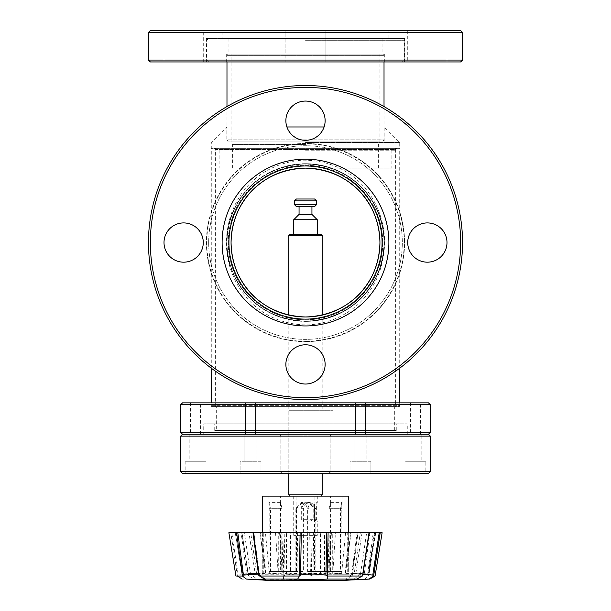 <?xml version="1.0" encoding="UTF-8"?>
<svg xmlns="http://www.w3.org/2000/svg" width="611" height="611" viewBox="0 0 611 611"><rect width="100%" height="100%" fill="white"/><g stroke="black" fill="none" stroke-linecap="round" stroke-linejoin="round"><path stroke-width="0.46" stroke-dasharray="3.06 2.29" d="M305.5 168.117L391.872 168.117L305.5 168.117M305.5 144.555L232.638 144.555L305.5 144.555M305.5 150.214L395.485 150.214L305.5 150.214M305.5 142.989L231.065 142.989L305.5 142.989M305.5 141.103L226.826 141.103L305.5 141.103M305.5 148.328L399.724 148.328L305.5 148.328M286.903 126.973L324.097 126.973M305.5 142.516L399.724 142.516L305.5 142.516M305.5 165.978A76.574 76.574 0 0 0 228.926 242.552A76.574 76.574 0 0 0 305.5 319.118A76.574 76.574 0 0 0 382.074 242.552A76.574 76.574 0 0 0 305.5 165.978M208.672 242.552A96.828 96.828 0 0 0 305.5 339.38A96.828 96.828 0 0 0 402.328 242.552A96.828 96.828 0 0 0 305.5 145.724A96.828 96.828 0 0 0 208.672 242.552A96.828 96.828 0 0 0 305.5 339.38A96.828 96.828 0 0 0 402.328 242.552A96.828 96.828 0 0 0 305.5 145.724A96.828 96.828 0 0 0 208.672 242.552M206.785 242.552A98.715 98.715 0 0 0 305.5 341.259A98.715 98.715 0 0 0 404.215 242.552A98.715 98.715 0 0 0 305.5 143.837A98.715 98.715 0 0 0 206.785 242.552A98.715 98.715 0 0 0 305.5 341.259A98.715 98.715 0 0 0 404.215 242.552A98.715 98.715 0 0 0 305.5 143.837A98.715 98.715 0 0 0 206.785 242.552M305.5 163.717A78.834 78.834 0 0 0 226.666 242.552A78.834 78.834 0 0 0 305.5 321.378A78.834 78.834 0 0 1 226.666 242.552A78.834 78.834 0 0 1 305.5 163.717A78.834 78.834 0 0 1 384.334 242.552A78.834 78.834 0 0 1 305.5 321.378A78.834 78.834 0 0 0 384.334 242.552A78.834 78.834 0 0 0 305.5 163.717M305.5 159.166A83.386 83.386 0 0 0 222.114 242.552A83.386 83.386 0 0 0 305.5 325.938A83.386 83.386 0 0 0 388.886 242.552A83.386 83.386 0 0 0 305.5 159.166M305.5 344.78A19.628 19.628 0 0 0 285.872 364.408A19.628 19.628 0 0 0 305.5 384.036A19.628 19.628 0 0 0 325.128 364.408A19.628 19.628 0 0 0 305.5 344.78M183.644 222.916A19.628 19.628 0 0 0 164.008 242.552A19.628 19.628 0 0 0 183.644 262.18A19.628 19.628 0 0 0 203.272 242.552A19.628 19.628 0 0 0 183.644 222.916M305.5 101.059A19.628 19.628 0 0 0 285.872 120.688A19.628 19.628 0 0 0 305.5 140.316A19.628 19.628 0 0 0 325.128 120.688A19.628 19.628 0 0 0 305.5 101.059M427.356 222.916A19.628 19.628 0 0 0 407.728 242.552A19.628 19.628 0 0 0 427.356 262.18A19.628 19.628 0 0 0 446.992 242.552A19.628 19.628 0 0 0 427.356 222.916M305.5 399.586A157.035 157.035 0 0 0 462.535 242.552A157.035 157.035 0 0 0 305.5 85.509A157.035 157.035 0 0 0 148.465 242.552A157.035 157.035 0 0 0 305.5 399.586M305.5 143.455A99.089 99.089 0 0 0 206.411 242.552A99.089 99.089 0 0 0 305.5 341.641A99.089 99.089 0 0 1 206.411 242.552A99.089 99.089 0 0 1 305.5 143.455A99.089 99.089 0 0 1 404.589 242.552A99.089 99.089 0 0 1 305.5 341.641A99.089 99.089 0 0 0 404.589 242.552A99.089 99.089 0 0 0 305.5 143.455M305.5 397.7A155.148 155.148 0 0 0 460.648 242.552A155.148 155.148 0 0 0 305.5 87.396A155.148 155.148 0 0 0 150.352 242.552A155.148 155.148 0 0 0 305.5 397.7M320.485 574.225L305.5 574.225L329.199 574.225L329.199 532.708L332.735 532.708L332.735 574.225L348.308 574.225L348.224 532.708L347.72 532.708L347.72 574.225L324.525 574.225L324.525 532.708L320.485 532.708L320.485 574.225L328.81 572.981L313.978 572.981L313.367 532.708L331.422 532.708L320.485 532.708M262.692 496.117L348.308 496.117M262.692 532.708L262.776 574.225L241.796 572.981L235.227 532.708L278.265 532.708L278.265 574.225L262.692 574.225L242.62 572.981C254.886 573.653 259.033 573.653 255.062 572.981L265.808 572.981L278.265 574.225M295.144 508.68L295.144 571.491L269.039 571.491L269.214 502.395L270.474 508.68L270.474 571.491L303.369 571.491L303.369 508.68L305.5 503.983L301.322 502.395L295.144 508.68L296.48 508.68L302.628 502.395L305.5 503.09C307.7 504.304 308.853 506.168 308.96 508.68L308.96 571.491L328.947 571.491L328.947 508.68L330.627 503.09L330.383 571.491L314.52 571.491L314.52 508.68L308.372 502.395L305.5 503.09C303.3 504.304 302.147 506.168 302.04 508.68L302.04 571.491L303.369 571.491M309.701 532.708L284.199 532.708L285.07 575.073L296.717 574.035C302.743 573.958 307.31 574.302 310.426 575.066L309.701 532.708L357.924 532.708L352.348 575.073L351.63 574.508L357.099 532.708L357.924 532.708L351.814 576.02L311.641 575.944L310.884 532.708M351.814 576.02L345.398 579.343L351.63 574.508C352.7 573.714 358 573.905 367.555 575.066L373.214 532.708L357.099 532.708M362.965 574.05L360.459 574.218L362.629 575.066L369.021 532.708L366.653 532.708L369.204 532.708M360.459 574.218L366.653 532.708M228.881 532.708L230.798 532.708L237.389 575.952L235.93 576.02M348.224 532.708L375.773 532.708L374.604 532.708L368.38 572.981L354.243 573.347L360.307 532.708L362.04 532.708L332.735 532.708M374.604 532.708L360.307 532.708M324.525 532.708L351.081 532.708L345.475 573.156L350.76 532.708L375.024 532.708L347.72 532.708M262.776 574.225L262.776 532.708L263.28 532.708L263.28 574.225L286.475 574.225L286.475 532.708L290.515 532.708L290.515 574.225L305.5 574.225L281.801 574.225L281.801 532.708L265.426 532.708L281.976 532.708L282.901 572.981L296.725 573.485L313.978 572.981M281.976 532.708L313.367 532.708M242.002 572.981L235.227 532.708M253.076 532.708L253.901 532.708L253.076 532.708L258.652 575.073L259.37 574.508L258.468 574.134M284.199 532.708L231.775 532.708L238.221 575.073L237.389 575.952M241.223 579.075L257.391 579.442L254.138 579.075L248.547 575.944L242.002 532.708L244.347 532.708L250.541 574.225L248.371 575.066L241.979 532.708M238.221 575.073C245.843 574.08 249.952 573.798 250.541 574.225L257.391 579.442M341.618 580.45L269.382 580.45M305.5 579.343L269.382 579.343L305.5 579.343M305.5 558.928L296.075 558.928L305.5 558.928M281.801 532.708L278.265 532.708M305.5 496.117L342.03 496.117L305.5 496.117M329.199 574.225L341.664 572.981L328.099 572.981C316.75 573.653 306.386 573.653 297.022 572.981L282.19 572.981L290.515 574.225M290.515 532.708L279.578 532.708L282.19 572.981M230.798 532.708L231.775 532.708M382.119 532.708L380.202 532.708M379.225 532.708L373.214 532.708M286.475 532.708L253.007 532.708M286.475 574.225L278.158 572.981L265.22 572.981C266.136 573.653 259.919 573.653 246.584 572.981L241.093 532.708L236.617 532.708M237.786 532.708L263.28 532.708M262.776 532.708L235.472 532.708M250.693 532.708L248.96 532.708L255.062 572.981L256.757 573.347L250.693 532.708M329.199 532.708L279.578 532.708M278.158 572.981L275.546 532.708M246.584 572.981L263.28 574.225M259.919 532.708L265.525 573.156L260.24 532.708M235.976 532.708L242.498 572.981M261.898 532.708L265.808 572.981M281.801 574.225L269.336 572.981L265.426 532.708M269.336 572.981L282.901 572.981M305.5 503.983L309.678 502.395L315.856 508.68L315.856 571.491L341.961 571.491L341.786 502.395L340.526 508.68L340.526 571.491L307.631 571.491L307.631 508.68L305.5 503.983M331.422 532.708L328.81 572.981M324.525 574.225L332.842 572.981L335.454 532.708M345.475 573.156C346.338 573.653 352.654 573.592 364.416 572.981L347.72 574.225M332.842 572.981L345.78 572.981M375.024 532.708L368.502 572.981M348.224 574.225L368.998 572.981L375.528 532.708M354.243 573.347L355.938 572.981L345.192 572.981L332.735 574.225M368.998 572.981L368.38 572.981M349.102 532.708L345.192 572.981M341.664 572.981L345.574 532.708M297.022 572.981L297.633 532.708M329.024 532.708L328.099 572.981M282.893 532.708L283.771 575.944L248.608 576.02M373.619 576.02L368.601 575.944L374.383 532.708M355.938 572.981L362.04 532.708M364.416 572.981L369.907 532.708M236.396 532.708L242.62 572.981M308.96 571.491L307.631 571.491M328.947 571.491L340.526 571.491M330.383 571.491L341.961 571.491M314.52 571.491L315.856 571.491M302.04 571.491L270.474 571.491M282.053 571.491L282.053 508.68L280.541 502.395L280.617 571.491L269.039 571.491M280.617 571.491L295.144 571.491M296.48 571.491L296.48 508.68M283.695 576.02L283.428 579.075L254.138 579.075M285.07 575.073L283.771 575.944M248.547 575.944L248.371 575.066L248.547 575.944M283.428 579.075C290.714 579.732 308.578 579.732 313.29 579.075L311.725 576.02M311.641 575.944L310.426 575.066M369.77 579.075L364.645 579.075C349.561 579.732 343.596 579.732 346.735 579.075L313.29 579.075M351.883 575.944L352.394 575.188L357.993 532.708M364.645 579.075L368.624 576.02M368.601 575.944L367.555 575.066M362.453 575.936L362.629 575.066M322.18 494.857L288.82 494.857M288.82 235.563L322.18 235.563M290.072 496.117L320.928 496.117L290.072 496.117M317.277 535.373L305.5 535.373L317.277 535.373L317.277 520.923L316.246 520.923L314.413 519.671L314.413 503.968L316.246 502.708L317.277 502.708L316.635 503.968L316.635 519.671L317.269 520.923L316.246 520.923M317.277 496.117L317.277 502.708L316.246 502.708M305.019 502.708L310.327 502.708L305.019 502.708L301.666 503.968L313.206 503.968L310.327 502.708M313.206 503.968L313.206 519.671L301.666 519.671L305.019 520.923L310.327 520.923L313.206 519.671M310.327 520.923L305.019 520.923M305.5 234.303L317.277 234.303L305.5 234.303M293.723 219.731L317.277 219.731M305.5 206.541L311.938 206.541L305.5 206.541M299.062 214.392L311.938 214.392M294.51 204.654L316.49 204.654M294.51 200.889L316.49 200.889M290.072 234.303L320.928 234.303M305.5 535.373L293.723 535.373L305.5 535.373M301.666 519.671L301.666 503.968M314.413 503.968L316.635 503.968M316.635 519.671L314.413 519.671M314.612 206.541L296.388 206.541M296.388 199.003L314.612 199.003M382.761 141.103L384.021 139.85L226.979 139.85L384.021 139.85L384.021 106.551M384.021 61.955L384.021 55.364L226.979 55.364L384.021 55.364L382.761 54.104L228.239 54.104L226.979 55.364L226.979 61.955M228.239 141.103L226.979 139.85L226.979 106.551M232.638 168.117L232.638 144.555L231.065 142.989L231.065 141.103L379.935 141.103L231.065 141.103L231.065 54.104L379.935 54.104L231.065 54.104M378.362 168.117L378.362 144.555L379.935 142.989L379.935 54.104M228.239 54.104L382.761 54.104M222.114 38.401L388.886 38.401L222.114 38.401L222.114 30.55L388.886 30.55L222.114 30.55M388.886 38.401L388.886 30.55M325.128 30.55L325.128 61.955L285.872 61.955L325.128 61.955L285.872 61.955L325.128 61.955L325.128 30.55L285.872 30.55L285.872 61.955L285.872 30.55L325.128 30.55M203.272 30.55L164.008 30.55L203.272 30.55L203.272 61.955L164.008 61.955L203.272 61.955M164.008 30.55L164.008 61.955M446.992 30.55L407.728 30.55L446.992 30.55L446.992 61.955L407.728 61.955L446.992 61.955M407.728 30.55L407.728 61.955M206.411 61.955L404.589 61.955L206.411 61.955L206.411 38.401L404.589 38.401L206.411 38.401M404.589 61.955L404.589 38.401M150.352 30.55L460.648 30.55M462.535 32.436L148.465 32.436M460.648 61.955L150.352 61.955M462.535 60.077L148.465 60.077M226.979 242.552A78.521 78.521 0 0 0 305.5 321.065A78.521 78.521 0 0 0 384.021 242.552A78.521 78.521 0 0 1 305.5 321.065A78.521 78.521 0 0 1 226.979 242.552A78.521 78.521 0 0 1 305.5 164.031A78.521 78.521 0 0 1 384.021 242.552A78.521 78.521 0 0 0 305.5 164.031A78.521 78.521 0 0 0 226.979 242.552L227.055 246.019C229.583 288.438 261.852 320.699 307.211 321.05C352.226 318.575 383.005 286.04 384.021 242.552A78.521 78.521 0 0 1 305.5 321.065A78.521 78.521 0 0 1 226.979 242.552A78.521 78.521 0 0 1 305.5 164.031A78.521 78.521 0 0 1 384.021 242.552L383.937 239.008C381.348 196.475 349.064 164.359 303.552 164.054C258.568 166.727 228.102 198.987 226.979 242.552M382.761 242.552A77.261 77.261 0 0 1 305.5 319.813A77.261 77.261 0 0 1 228.239 242.552A77.261 77.261 0 0 0 305.5 319.813A77.261 77.261 0 0 0 382.761 242.552A77.261 77.261 0 0 0 305.5 165.291A77.261 77.261 0 0 0 228.239 242.552A77.261 77.261 0 0 1 305.5 165.291A77.261 77.261 0 0 1 382.761 242.552M379.935 242.552A74.435 74.435 0 0 0 305.5 168.117A74.435 74.435 0 0 0 231.065 242.552A74.435 74.435 0 0 0 305.5 316.987A74.435 74.435 0 0 0 379.935 242.552A74.435 74.435 0 0 1 305.5 316.987A74.435 74.435 0 0 1 231.065 242.552A74.435 74.435 0 0 1 305.5 168.117A74.435 74.435 0 0 1 379.935 242.552M304.247 473.517L328.237 473.517L304.247 473.517M288.82 315.093L288.82 473.517L322.18 473.517L288.82 473.517L288.82 410.707L322.18 410.707L288.82 410.707M322.18 315.093L322.18 410.707M305.5 434.261L428.456 434.261L305.5 434.261M305.5 410.707L332.98 410.707L305.5 410.707M210.963 406.62L400.037 406.62L210.963 406.62L210.963 402.848L400.037 402.848L210.963 402.848M400.037 406.62L400.037 402.848M365.454 402.848L365.454 434.261L355.472 434.261L365.454 434.261L355.472 434.261L365.454 434.261L365.454 402.848L355.472 402.848L355.472 434.261L355.472 402.848L365.454 402.848M255.528 402.848L255.528 434.261L245.546 434.261L255.528 434.261L245.546 434.261L255.528 434.261L255.528 402.848L245.546 402.848L245.546 434.261L245.546 402.848L255.528 402.848M200.568 402.848L190.579 402.848L200.568 402.848L200.568 434.261L190.579 434.261L200.568 434.261M190.579 402.848L190.579 434.261M420.421 402.848L410.432 402.848L420.421 402.848L420.421 434.261L410.432 434.261L420.421 434.261M410.432 402.848L410.432 434.261M216.302 430.488L394.698 430.488L216.302 430.488L216.302 406.62L394.698 406.62L216.302 406.62M394.698 430.488L394.698 406.62M203.738 434.261L407.262 434.261L203.738 434.261L203.738 423.897L407.262 423.897L203.738 423.897M407.262 434.261L407.262 423.897M396.264 430.488L214.736 430.488L396.264 430.488L396.264 423.897L214.736 423.897L396.264 423.897M214.736 430.488L214.736 423.897M182.544 402.848L428.456 402.848M430.343 404.734L180.657 404.734M430.343 432.374L180.657 432.374M256.91 434.261L256.91 461.267L244.163 461.267L256.91 461.267L244.163 461.267L256.91 461.267L256.91 434.261L244.163 434.261L244.163 461.267L244.163 434.261L256.91 434.261M307.952 434.261L303.048 434.261L307.952 434.261L307.952 473.517L303.048 473.517L307.952 473.517M303.048 434.261L303.048 473.517M430.343 436.139L180.657 436.139M366.837 434.261L366.837 461.267L354.09 461.267L366.837 461.267L354.09 461.267L366.837 461.267L366.837 434.261L354.09 434.261L354.09 461.267L354.09 434.261L366.837 434.261M421.804 434.261L409.049 434.261L421.804 434.261L421.804 461.267L409.049 461.267L421.804 461.267M409.049 434.261L409.049 461.267M201.951 434.261L189.196 434.261L201.951 434.261L201.951 461.267L189.196 461.267L201.951 461.267M189.196 434.261L189.196 461.267M280.907 473.517L330.093 473.517L280.907 473.517L280.907 436.139L279.021 434.261M330.093 473.517L330.093 436.139L305.5 436.139L330.093 436.139L331.979 434.261M260.966 461.267L260.966 473.517L240.108 473.517L260.966 473.517L240.108 473.517L260.966 473.517L260.966 461.267L240.108 461.267L240.108 473.517L240.108 461.267L260.966 461.267M370.892 461.267L370.892 473.517L350.034 473.517L370.892 473.517L350.034 473.517L370.892 473.517L370.892 461.267L350.034 461.267L350.034 473.517L350.034 461.267L370.892 461.267M425.852 461.267L405.001 461.267L425.852 461.267L425.852 473.517L405.001 473.517L425.852 473.517M405.001 461.267L405.001 473.517M205.999 461.267L185.148 461.267L205.999 461.267L205.999 473.517L185.148 473.517L205.999 473.517M185.148 461.267L185.148 473.517M428.456 473.517L182.544 473.517M430.343 471.631L180.657 471.631M305.5 54.104L226.666 54.104L305.5 54.104M305.5 38.401L402.328 38.401L305.5 38.401M305.5 40.288L404.215 40.288L305.5 40.288M305.5 60.077L404.215 60.077L305.5 60.077M305.5 61.955L226.666 61.955L305.5 61.955M402.328 61.955L208.672 61.955L402.328 61.955L404.215 60.077L404.215 40.288L402.328 38.401M208.672 61.955L206.785 60.077L206.785 40.288L208.672 38.401M226.429 246.195C225.428 200.775 255.215 164.138 301.666 160.204C349.057 159.173 382.433 195.077 384.563 238.832C385.717 284.191 355.617 321.149 309.158 324.907C261.867 325.854 228.522 289.912 226.429 246.195L227.055 246.019M212.536 406.62L398.464 406.62L212.536 406.62L211.276 405.36L399.724 405.36L399.724 402.848M399.724 368.181L399.724 148.328L211.276 148.328L399.724 148.328L399.724 142.516L384.174 126.973L384.174 141.103M398.464 406.62L399.724 405.36L211.276 405.36L211.276 402.848M211.276 368.181L211.276 142.516L226.826 126.973L226.826 141.103M395.638 406.62L215.362 406.62L395.638 406.62L395.638 149.58L215.362 149.58L214.102 148.328L396.898 148.328L214.102 148.328M215.362 406.62L215.362 149.58L395.638 149.58L396.898 148.328M308.96 508.68L307.631 508.68M328.947 508.68L340.526 508.68M330.383 508.68L341.961 508.68M314.52 508.68L315.856 508.68M302.04 508.68L303.369 508.68M282.053 508.68L270.474 508.68M280.617 508.68L269.039 508.68M304.141 471.631L330.154 471.631L304.141 471.631M383.937 239.008L384.563 238.832M391.872 150.214L391.872 168.117M395.485 148.328L395.485 150.214M219.128 150.214L219.128 168.117M215.515 148.328L215.515 150.214M375.773 532.708L369.204 572.981L348.308 574.225L348.308 532.708M268.97 503.983L268.97 496.117M330.627 503.09L330.627 496.117M296.075 558.928L296.075 496.117M342.03 503.983L342.03 496.117M259.37 574.508L253.901 532.708M301.322 502.395L302.628 502.395M330.459 502.395L341.786 502.395M308.372 502.395L309.678 502.395M280.541 502.395L269.214 502.395M241.796 532.708L248.226 575.333M360.498 574.164L353.509 579.48M259.278 574.378L265.594 579.343M280.373 503.09L280.373 496.117M314.925 558.928L314.925 496.117M293.723 496.117L293.723 535.373M330.154 434.261L330.154 471.631L328.267 473.517M332.98 434.261L332.98 410.707M280.846 434.261L280.846 471.631L282.733 473.517M278.02 434.261L278.02 410.707M228.926 38.401L228.926 54.104M226.666 54.104L226.666 61.955M382.074 38.401L382.074 54.104M384.334 54.104L384.334 61.955"/><path stroke-width="0.92" d="M324.097 126.973L286.903 126.973M305.5 319.118A76.574 76.574 0 0 1 228.926 242.552A76.574 76.574 0 0 1 305.5 165.978A76.574 76.574 0 0 1 382.074 242.552A76.574 76.574 0 0 1 305.5 319.118M305.5 159.166A83.386 83.386 0 0 0 222.114 242.552A83.386 83.386 0 0 0 305.5 325.938A83.386 83.386 0 0 0 388.886 242.552A83.386 83.386 0 0 0 305.5 159.166M305.5 344.78A19.628 19.628 0 0 0 285.872 364.408A19.628 19.628 0 0 0 305.5 384.036A19.628 19.628 0 0 0 325.128 364.408A19.628 19.628 0 0 0 305.5 344.78M183.644 222.916A19.628 19.628 0 0 0 164.008 242.552A19.628 19.628 0 0 0 183.644 262.18A19.628 19.628 0 0 0 203.272 242.552A19.628 19.628 0 0 0 183.644 222.916M305.5 101.059A19.628 19.628 0 0 0 285.872 120.688A19.628 19.628 0 0 0 305.5 140.316A19.628 19.628 0 0 0 325.128 120.688A19.628 19.628 0 0 0 305.5 101.059M427.356 222.916A19.628 19.628 0 0 0 407.728 242.552A19.628 19.628 0 0 0 427.356 262.18A19.628 19.628 0 0 0 446.992 242.552A19.628 19.628 0 0 0 427.356 222.916M305.5 87.396A155.148 155.148 0 0 1 460.648 242.552A155.148 155.148 0 0 1 305.5 397.7A155.148 155.148 0 0 1 150.352 242.552A155.148 155.148 0 0 1 305.5 87.396M305.5 399.586A157.035 157.035 0 0 0 462.535 242.552A157.035 157.035 0 0 0 305.5 85.509A157.035 157.035 0 0 0 148.465 242.552A157.035 157.035 0 0 0 305.5 399.586M348.308 532.708L348.308 496.117L262.692 496.117L262.692 532.708M241.093 532.708L253.007 532.708L258.606 575.188L264.257 579.075L265.388 579.259C265.67 579.732 259.324 579.671 246.355 579.075L242.376 576.02L235.93 576.02L228.881 532.708L237.786 532.708L236.617 532.708L242.399 575.944L243.445 575.066L237.786 532.708L253.076 532.708M325.93 575.073L314.283 574.035C308.257 573.958 303.69 574.302 300.574 575.066L301.299 532.708L326.801 532.708L325.93 575.073L327.297 576.02L327.572 579.075L314.161 579.572L297.71 579.075L299.359 575.936L300.116 532.708L253.405 532.708L259.117 575.952M237.381 576.02L242.185 579.075M246.355 579.075L269.382 580.45L341.618 580.45L369.77 579.075L375.07 576.02L373.619 576.02L375.07 576.02L382.119 532.708L379.225 532.708L372.779 575.073L362.965 574.05M362.774 575.333L369.204 532.708L380.202 532.708L373.619 576.02L368.815 579.075L369.77 579.075M368.815 579.075C354.418 579.732 350.439 579.732 356.855 579.075L362.453 575.936L369.021 532.708L326.801 532.708M353.509 579.48L356.855 579.075L327.572 579.075M264.257 579.075L297.71 579.075M301.299 532.708L300.116 532.708M327.297 576.02L362.392 576.02M328.107 532.708L327.229 575.952M259.186 576.02L299.268 576.02M258.468 574.134L243.445 575.066M372.779 575.073L373.611 575.952M362.453 575.936L362.629 575.066M299.359 575.936L300.574 575.066M288.82 235.563L290.072 234.303L320.928 234.303L322.18 235.563L288.82 235.563L288.82 315.093M290.072 496.117L288.82 494.857L322.18 494.857L320.928 496.117M311.938 206.541L311.938 214.392L317.277 219.731L293.723 219.731L293.723 234.303M311.938 214.392L299.062 214.392L293.723 219.731M296.388 206.541L314.612 206.541L316.49 204.654L294.51 204.654L296.388 206.541M294.51 200.889L296.388 199.003L314.612 199.003L316.49 200.889L294.51 200.889L294.51 204.654M384.021 106.551L384.021 61.955M226.979 106.551L226.979 61.955M460.648 30.55L150.352 30.55L148.465 32.436L462.535 32.436L460.648 30.55M462.535 60.077L460.648 61.955L150.352 61.955L148.465 60.077L462.535 60.077L462.535 32.436M148.465 60.077L148.465 32.436M379.935 242.552A74.435 74.435 0 0 0 305.5 168.117A74.435 74.435 0 0 0 231.065 242.552A74.435 74.435 0 0 0 305.5 316.987A74.435 74.435 0 0 0 379.935 242.552C379.11 284.161 348.866 315.505 305.645 316.987C262.44 315.711 231.829 284.291 231.065 242.552C231.89 200.935 262.134 169.591 305.355 168.117C348.56 169.384 379.171 200.805 379.935 242.552M428.456 402.848L182.544 402.848L180.657 404.734L430.343 404.734L428.456 402.848M180.657 471.631L430.343 471.631L428.456 473.517L182.544 473.517L180.657 471.631L180.657 436.139L182.544 434.261L428.456 434.261L182.544 434.261L180.657 432.374L430.343 432.374L430.343 404.734M180.657 432.374L180.657 404.734M180.657 436.139L430.343 436.139L428.456 434.261L430.343 432.374M430.343 471.631L430.343 436.139M399.724 402.848L399.724 368.181M211.276 402.848L211.276 368.181M322.18 235.563L322.18 315.093M322.18 473.517L322.18 494.857M317.277 219.731L317.277 234.303M316.49 200.889L316.49 204.654M288.82 473.517L288.82 494.857M299.062 206.541L299.062 214.392"/></g></svg>
